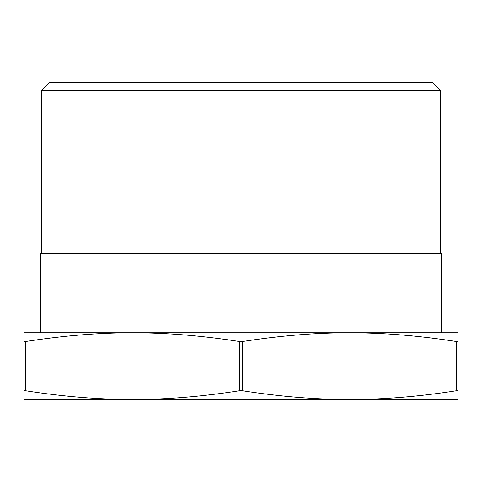 <?xml version="1.0" encoding="UTF-8"?>
<svg xmlns="http://www.w3.org/2000/svg" width="482" height="482" viewBox="0 0 482 482"><rect width="100%" height="100%" fill="white"/><g stroke="black" fill="none" stroke-linecap="round" stroke-linejoin="round"><path stroke-width="0.72" d="M24.437 341.654L24.1 341.563L24.1 332.767L132.55 332.767L40.771 332.767L40.771 253.514L441.229 253.514L441.229 332.767L349.45 332.767C315.71 332.749 279.982 335.683 242.253 341.563L239.747 341.563C202.018 335.683 166.29 332.749 132.55 332.767C98.81 332.749 63.082 335.683 25.353 341.563L24.1 341.563L24.1 390.703L25.353 390.703C63.082 396.584 98.81 399.518 132.55 399.506C166.29 399.518 202.018 396.584 239.747 390.703L242.253 390.703C279.982 396.584 315.71 399.518 349.45 399.506L24.1 399.506L24.1 390.703M41.609 253.514L41.609 90.489L440.391 90.489L440.391 253.514M440.391 90.489L432.402 82.494L49.598 82.494L41.609 90.489M456.647 341.563L456.647 390.703C418.918 396.584 383.19 399.518 349.45 399.506L457.9 399.506L457.9 390.703L457.563 390.619L457.9 390.703L457.9 341.563L456.647 341.563C418.918 335.683 383.19 332.749 349.45 332.767L457.9 332.767L457.9 341.563M456.647 390.703L457.563 390.619M132.55 332.767L349.45 332.767M239.747 341.563L239.747 390.703M25.353 390.703L25.353 341.563M242.253 390.703L242.253 341.563"/></g></svg>
